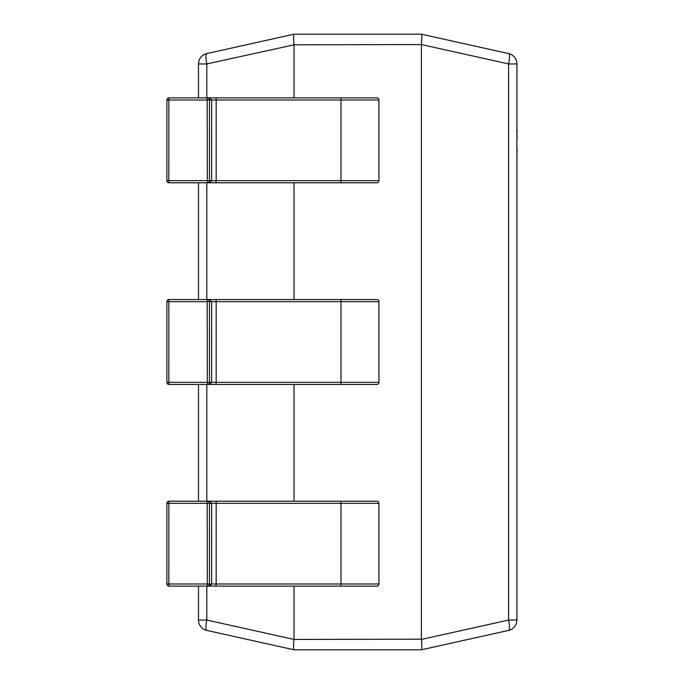 <?xml version="1.0" encoding="UTF-8"?>
<svg xmlns="http://www.w3.org/2000/svg" width="684" height="684" viewBox="0 0 684 684"><rect width="100%" height="100%" fill="white"/><g stroke="black" fill="none" stroke-linecap="round" stroke-linejoin="round"><path stroke-width="1.03" d="M206.807 586.12L206.807 620.055L198.497 620.055L198.497 586.12M198.497 501.21L198.497 384.459M198.497 299.541L198.497 182.79M198.497 97.88L198.497 63.945A10.611 10.611 0 0 1 206.807 53.583L294.009 34.2L421.395 34.2L508.597 53.583L421.387 34.2C421.985 34.952 421.985 38.407 421.395 44.563L294.017 44.811L294.017 97.88M508.597 53.583A10.611 2.249 102.5 0 1 508.597 63.945L516.907 63.945A10.611 10.611 0 0 0 508.597 53.583A10.611 10.611 0 0 1 516.907 63.945L516.907 620.055A10.611 10.611 0 0 1 508.597 630.417L421.395 649.8L294.009 649.8L206.807 630.417A10.611 10.611 0 0 1 198.497 620.055A10.611 10.611 0 0 0 206.807 630.417A10.611 2.249 102.5 0 1 206.807 620.055L294.009 639.437L421.387 639.189L421.387 44.811M294.017 182.79L294.017 299.541M294.017 384.459L294.017 501.21M294.017 586.12L294.017 639.189M294.017 34.2L206.807 53.583A10.611 2.249 77.5 0 0 206.807 63.945L206.807 97.88M294.017 44.811L206.807 63.945L198.497 63.945A10.611 10.611 0 0 1 206.807 53.583M294.009 639.437C293.419 645.593 293.419 649.048 294.009 649.8L294.017 649.8M421.387 649.8L421.387 649.8C421.985 649.048 421.985 645.593 421.395 639.437L508.597 620.055A10.611 2.249 77.5 0 1 508.597 630.417M294.009 34.2C293.419 34.952 293.419 38.407 294.009 44.563M170.966 501.21L168.999 501.21L170.966 501.21M170.966 586.12L168.999 586.12A2.12 2.12 0 0 1 166.879 583.991L166.887 503.33A2.12 2.12 -90 0 1 168.999 501.21L209.424 501.21M170.966 299.541L168.999 299.541L170.966 299.541M170.966 384.459L168.999 384.459A2.12 2.12 0 0 1 166.879 382.33L166.887 301.67A2.12 2.12 -90 0 1 168.999 299.541L209.501 299.541L211.655 301.67L209.449 301.67L209.449 382.33L211.655 382.33L211.655 301.67L216.17 301.67L216.17 382.33L378.927 382.33L378.927 301.67A2.12 2.12 0 0 0 376.807 299.541L209.09 299.541M170.966 97.88L168.999 97.88L170.966 97.88M170.88 182.79L168.999 182.79A2.12 2.12 0 0 1 166.879 180.67L166.887 100.009A2.12 2.12 -90 0 1 168.999 97.88L209.501 97.88L211.655 100.009L209.449 100.009L209.449 180.67L211.655 180.67L211.655 100.009L216.17 100.009L216.17 180.67L378.927 180.67L378.927 100.009A2.12 2.12 0 0 0 376.807 97.88L209.09 97.88M209.424 586.12L376.807 586.12A2.12 2.12 0 0 0 378.927 583.991L378.927 503.33L216.17 503.33L216.17 583.991L209.449 583.991A2.12 2.12 -90 0 1 207.338 586.12L209.501 586.12L211.655 583.991L211.655 503.33L209.449 503.33L209.449 583.991L168.854 583.991L168.999 586.12L207.338 586.12L207.184 503.33L168.854 503.33L168.999 501.21A2.12 2.12 0 0 0 166.879 503.33L168.854 503.33L168.854 583.991L166.879 583.991L166.879 503.33M209.09 501.21L215.691 501.21A2.12 0.47 -90 0 1 216.17 503.33L211.655 503.33L209.501 501.21M215.691 501.21L376.807 501.21A2.12 2.12 0 0 1 378.927 503.33A2.12 2.12 0 0 0 376.807 501.21M207.338 501.21L207.184 503.33L209.449 503.33A2.12 2.12 -90 0 0 207.338 501.21M376.807 384.459A2.12 2.12 0 0 0 378.927 382.33A2.12 2.12 0 0 1 376.807 384.459L207.338 384.459A2.12 2.12 -90 0 0 209.449 382.33L168.854 382.33L168.999 384.459L207.338 384.459L207.184 301.67L168.854 301.67L168.999 299.541A2.12 2.12 0 0 0 166.879 301.67L168.854 301.67L168.854 382.33L166.879 382.33L166.879 301.67M207.338 299.541L207.184 301.67L209.449 301.67A2.12 2.12 -90 0 0 207.338 299.541M209.501 384.459L211.655 382.33L216.17 382.33A2.12 0.47 -90 0 1 215.691 384.459M376.807 182.79A2.12 2.12 0 0 0 378.927 180.67A2.12 2.12 0 0 1 376.807 182.79L207.338 182.79A2.12 2.12 -90 0 0 209.449 180.67L168.854 180.67L168.999 182.79L207.338 182.79L207.184 100.009L168.854 100.009L168.999 97.88A2.12 2.12 0 0 0 166.879 100.009L168.854 100.009L168.854 180.67L166.879 180.67L166.879 100.009M207.338 97.88L207.184 100.009L209.449 100.009A2.12 2.12 -90 0 0 207.338 97.88M209.501 182.79L211.655 180.67L216.17 180.67A2.12 0.47 -90 0 1 215.691 182.79M517.121 149.283L516.907 154.447M517.121 154.447L516.907 156.114M516.907 148.753L516.907 139.057M516.907 100.291L516.907 129.498M517.121 129.798L516.907 136.467M517.121 137.954L516.907 136.92M517.121 136.467L517.121 136.92M516.907 87.92L516.907 99.573M516.907 166.725L516.907 225.472M206.807 182.79L206.807 299.541M206.807 384.459L206.807 501.21M516.907 620.055L508.597 620.055L508.597 63.945L421.395 44.563M215.691 586.12A2.12 0.47 -90 0 0 216.17 583.991L378.927 583.991A2.12 2.12 0 0 1 376.807 586.12M340.504 501.21A2.12 0.47 -90 0 1 340.974 503.33L340.974 583.991A2.12 0.47 -90 0 1 340.504 586.12M376.807 299.541A2.12 2.12 0 0 1 378.927 301.67L340.974 301.67L340.974 382.33A2.12 0.47 -90 0 1 340.504 384.459M340.504 299.541A2.12 0.47 -90 0 1 340.974 301.67L216.17 301.67A2.12 0.47 -90 0 0 215.691 299.541M376.807 97.88A2.12 2.12 0 0 1 378.927 100.009L340.974 100.009L340.974 180.67A2.12 0.47 -90 0 1 340.504 182.79M340.504 97.88A2.12 0.47 -90 0 1 340.974 100.009L216.17 100.009A2.12 0.47 -90 0 0 215.691 97.88"/></g></svg>
